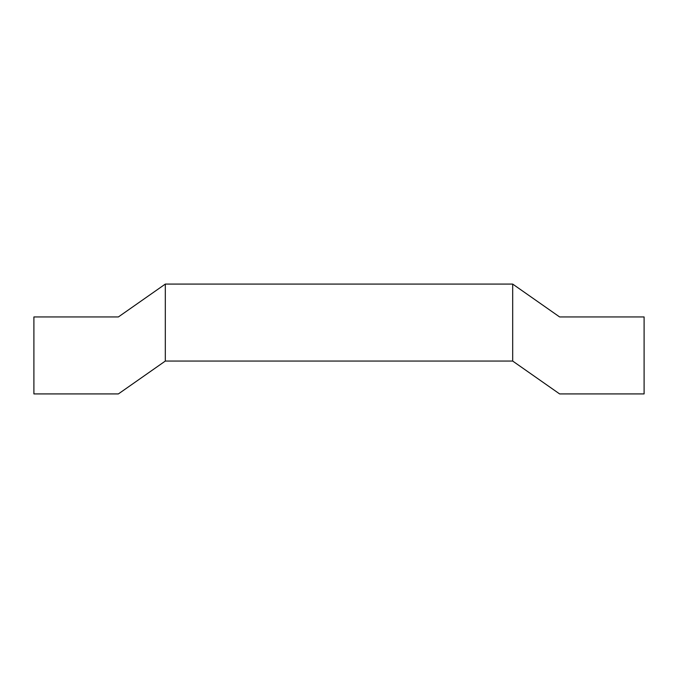 <?xml version="1.0" encoding="UTF-8"?>
<svg xmlns="http://www.w3.org/2000/svg" width="678" height="678" viewBox="0 0 678 678"><rect width="100%" height="100%" fill="white"/><g stroke="black" fill="none" stroke-linecap="round" stroke-linejoin="round"><path stroke-width="1.02" d="M512.687 361.06L559.613 393.918L644.1 393.918L644.1 316.94L559.613 316.94L512.687 284.082L512.687 361.06L165.313 361.06L165.313 284.082L118.387 316.94L33.9 316.94L33.9 393.918L118.387 393.918L165.313 361.06L165.313 284.082L512.687 284.082L512.687 361.06"/></g></svg>
